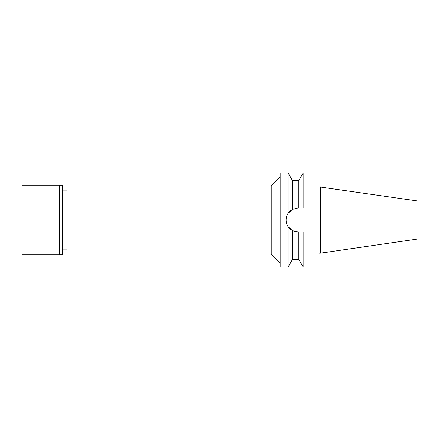<?xml version="1.0" encoding="UTF-8"?>
<svg xmlns="http://www.w3.org/2000/svg" width="440" height="440" viewBox="0 0 440 440"><rect width="100%" height="100%" fill="white"/><g stroke="black" fill="none" stroke-linecap="round" stroke-linejoin="round"><path stroke-width="0.66" d="M320.419 186.84L320.419 253.16L418 238.931L418 201.069L318.923 186.84M67.062 190.905L62.585 190.905M67.062 249.095L62.585 249.095M67.062 186.054L67.062 253.946L271.178 253.946L271.178 186.054L67.062 186.054M280.132 177.1L271.178 186.054M280.132 262.9L271.178 253.946M280.132 172.997L280.132 267.003L288.139 267.003L288.139 226.694C286.786 224.648 286.11 222.415 286.099 220C286.11 217.586 286.786 215.353 288.139 213.306L288.139 172.997L280.132 172.997M298.111 207.988L292.446 209.407L288.139 213.306M286.33 217.663A12.012 12.012 0 0 1 290.769 210.496M292.446 209.407L292.446 180.461L288.139 172.997M298.111 232.012A12.012 12.012 0 0 1 292.446 230.593L298.111 232.012L300.284 232.012M290.824 229.548A12.012 12.012 0 0 1 286.099 220M288.139 226.694L292.446 230.593L292.446 259.54L288.139 267.003M294.267 231.38L293.931 231.264M296.17 208.148L296.566 208.087M298.854 259.54L298.854 232.012L303.16 232.012L303.16 267.003L298.854 259.54L292.446 259.54M301.719 232.012L298.854 232.012M303.16 232.012L318.923 232.012L318.923 172.997L303.16 172.997L303.16 207.988L318.923 207.988L298.854 207.988L298.854 180.461L292.446 180.461M303.16 267.003L318.923 267.003L318.923 232.012M320.419 253.16L318.923 253.16M22 185.68L22 254.32L59.153 254.32L59.153 185.68L22 185.68M59.675 185.157L59.675 254.843L62.585 254.843L62.585 185.157L59.675 185.157L59.153 185.68M59.675 254.843L59.153 254.32M298.854 180.461L303.16 172.997"/></g></svg>
